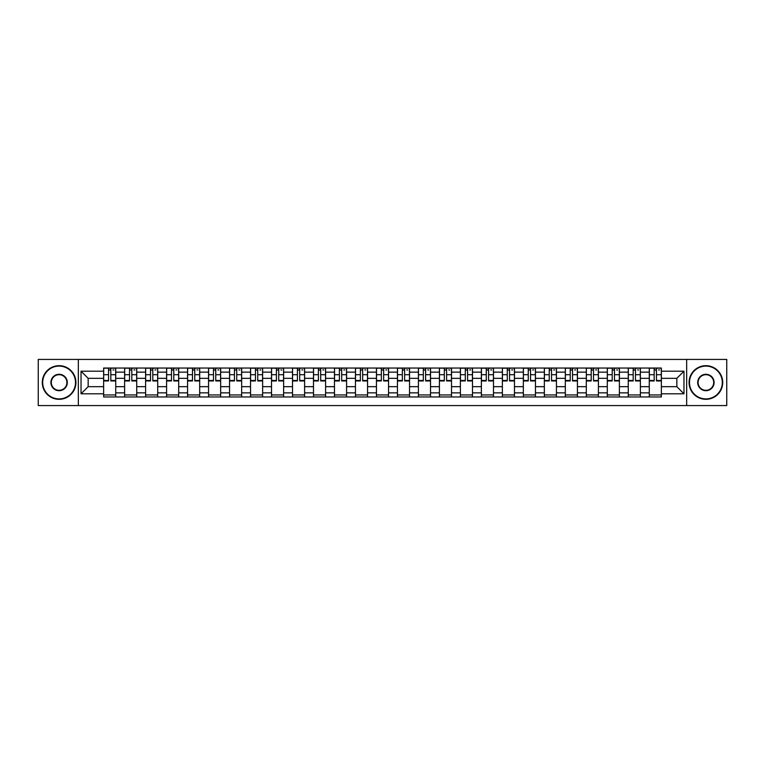 <?xml version="1.0" encoding="UTF-8"?>
<svg xmlns="http://www.w3.org/2000/svg" width="765" height="765" viewBox="0 0 765 765"><rect width="100%" height="100%" fill="white"/><g stroke="black" fill="none" stroke-linecap="round" stroke-linejoin="round"><path stroke-width="1.15" d="M686.664 405.574L726.75 405.574L726.75 359.426L38.25 359.426L38.25 405.574L686.664 405.574L686.664 359.426M124.618 396.959L124.618 372.144L115.735 372.144L115.735 396.959M115.735 372.144L115.735 368.041M124.618 372.144L124.618 368.041M136.725 368.041L136.725 396.959M145.599 396.959L145.599 368.041M157.705 368.041L157.705 396.959M166.588 396.959L166.588 368.041M178.694 368.041L178.694 396.959M187.568 396.959L187.568 368.041M199.684 368.041L199.684 396.959M208.558 396.959L208.558 368.041M220.664 368.041L220.664 396.959M229.548 396.959L229.548 368.041M241.654 368.041L241.654 396.959M250.528 396.959L250.528 368.041M262.634 368.041L262.634 396.959M271.518 396.959L271.518 368.041M283.624 368.041L283.624 396.959M292.507 396.959L292.507 368.041M304.613 368.041L304.613 396.959M313.487 396.959L313.487 368.041M325.594 368.041L325.594 396.959M334.477 396.959L334.477 368.041M346.583 368.041L346.583 396.959M355.457 396.959L355.457 368.041M367.563 368.041L367.563 396.959M376.447 396.959L376.447 368.041M388.553 368.041L388.553 396.959M397.437 396.959L397.437 368.041M409.543 368.041L409.543 396.959M418.417 396.959L418.417 368.041M430.523 368.041L430.523 396.959M439.406 396.959L439.406 368.041M451.513 368.041L451.513 396.959M460.387 396.959L460.387 368.041M472.493 368.041L472.493 396.959M481.376 396.959L481.376 368.041M493.482 368.041L493.482 396.959M502.366 396.959L502.366 368.041M514.472 368.041L514.472 396.959M523.346 396.959L523.346 368.041M535.452 368.041L535.452 396.959M544.336 396.959L544.336 368.041M556.442 368.041L556.442 396.959M565.316 396.959L565.316 368.041M577.432 368.041L577.432 396.959M586.306 396.959L586.306 368.041M598.412 368.041L598.412 396.959M607.295 396.959L607.295 368.041M619.401 368.041L619.401 396.959M628.275 396.959L628.275 368.041M640.381 368.041L640.381 396.959M649.265 396.959L649.265 368.041M649.265 386.669L640.381 386.669M628.275 386.669L619.401 386.669M607.295 386.669L598.412 386.669M586.306 386.669L577.432 386.669M565.316 386.669L556.442 386.669M544.336 386.669L535.452 386.669M523.346 386.669L514.472 386.669M502.366 386.669L493.482 386.669M481.376 386.669L472.493 386.669M460.387 386.669L451.513 386.669M439.406 386.669L430.523 386.669M418.417 386.669L409.543 386.669M397.437 386.669L388.553 386.669M376.447 386.669L367.563 386.669M355.457 386.669L346.583 386.669M334.477 386.669L325.594 386.669M313.487 386.669L304.613 386.669M292.507 386.669L283.624 386.669M271.518 386.669L262.634 386.669M250.528 386.669L241.654 386.669M229.548 386.669L220.664 386.669M208.558 386.669L199.684 386.669M187.568 386.669L178.694 386.669M166.588 386.669L157.705 386.669M145.599 386.669L136.725 386.669M124.618 386.669L115.735 386.669M649.265 378.331L640.381 378.331M628.275 378.331L619.401 378.331M607.295 378.331L598.412 378.331M586.306 378.331L577.432 378.331M565.316 378.331L556.442 378.331M544.336 378.331L535.452 378.331M523.346 378.331L514.472 378.331M502.366 378.331L493.482 378.331M481.376 378.331L472.493 378.331M460.387 378.331L451.513 378.331M439.406 378.331L430.523 378.331M418.417 378.331L409.543 378.331M397.437 378.331L388.553 378.331M376.447 378.331L367.563 378.331M355.457 378.331L346.583 378.331M334.477 378.331L325.594 378.331M313.487 378.331L304.613 378.331M292.507 378.331L283.624 378.331M271.518 378.331L262.634 378.331M250.528 378.331L241.654 378.331M229.548 378.331L220.664 378.331M208.558 378.331L199.684 378.331M187.568 378.331L178.694 378.331M166.588 378.331L157.705 378.331M145.599 378.331L136.725 378.331M124.618 378.331L115.735 378.331M88.157 386.669L103.629 386.669L103.629 378.331L88.157 378.331L88.157 386.669L81.033 393.803L81.033 371.197L103.629 371.197L103.629 378.331M661.371 378.331L661.371 386.669L676.843 386.669L676.843 378.331L661.371 378.331L661.371 368.041L103.629 368.041L103.629 371.197M661.371 371.197L683.967 371.197L683.967 393.803L661.371 393.803L661.371 386.669M103.629 386.669L103.629 396.959L661.371 396.959L661.371 393.803M103.629 393.803L81.033 393.803M78.336 405.574L78.336 359.426M115.735 394.941L103.629 394.941M108.544 370.059L110.829 370.059M136.725 394.941L124.618 394.941M129.524 370.059L131.81 370.059M157.705 394.941L145.599 394.941M150.514 370.059L152.799 370.059M178.694 394.941L166.588 394.941M171.494 370.059L173.789 370.059M199.684 394.941L187.568 394.941M192.484 370.059L194.769 370.059M220.664 394.941L208.558 394.941M213.473 370.059L215.759 370.059M241.654 394.941L229.548 394.941M234.453 370.059L236.739 370.059M262.634 394.941L250.528 394.941M255.443 370.059L257.728 370.059M283.624 394.941L271.518 394.941M276.423 370.059L278.718 370.059M304.613 394.941L292.507 394.941M297.413 370.059L299.698 370.059M325.594 394.941L313.487 394.941M318.403 370.059L320.688 370.059M346.583 394.941L334.477 394.941M339.383 370.059L341.668 370.059M367.563 394.941L355.457 394.941M360.372 370.059L362.658 370.059M388.553 394.941L376.447 394.941M381.353 370.059L383.647 370.059M409.543 394.941L397.437 394.941M402.342 370.059L404.628 370.059M430.523 394.941L418.417 394.941M423.332 370.059L425.617 370.059M451.513 394.941L439.406 394.941M444.312 370.059L446.597 370.059M472.493 394.941L460.387 394.941M465.302 370.059L467.587 370.059M493.482 394.941L481.376 394.941M486.282 370.059L488.577 370.059M514.472 394.941L502.366 394.941M507.272 370.059L509.557 370.059M535.452 394.941L523.346 394.941M528.261 370.059L530.547 370.059M556.442 394.941L544.336 394.941M549.241 370.059L551.527 370.059M577.432 394.941L565.316 394.941M570.231 370.059L572.516 370.059M598.412 394.941L586.306 394.941M591.211 370.059L593.506 370.059M619.401 394.941L607.295 394.941M612.201 370.059L614.486 370.059M640.381 394.941L628.275 394.941M633.191 370.059L635.476 370.059M661.371 394.941L649.265 394.941M654.171 370.059L656.456 370.059M81.033 371.197L88.157 378.331M676.843 386.669L683.967 393.803M676.843 378.331L683.967 371.197M110.829 380.951L110.829 368.175L115.668 368.175L115.668 380.951L110.829 380.951M108.544 369.925L110.829 369.925M112.981 369.925L113.918 369.925M112.78 368.175L103.696 368.175L103.696 380.951L108.544 380.951L108.544 368.175L106.593 368.175M131.81 380.951L131.81 368.175L136.658 368.175L136.658 380.951L131.81 380.951M129.524 369.925L131.81 369.925M133.961 369.925L134.908 369.925M133.76 368.175L124.685 368.175L124.685 380.951L129.524 380.951L129.524 368.175L127.573 368.175M152.799 380.951L152.799 368.175L157.638 368.175L157.638 380.951L152.799 380.951M150.514 369.925L152.799 369.925M154.951 369.925L155.888 369.925M154.75 368.175L145.666 368.175L145.666 380.951L150.514 380.951L150.514 368.175L148.563 368.175M59.106 398.909A16.409 16.409 0 0 0 75.515 382.5A16.409 16.409 0 0 0 59.106 366.091A16.409 16.409 0 0 0 42.687 382.5A16.409 16.409 0 0 0 59.106 398.909M59.106 365.689A16.811 16.811 0 0 1 75.917 382.5A16.811 16.811 0 0 1 59.106 399.311A16.811 16.811 0 0 1 42.285 382.5A16.811 16.811 0 0 1 59.106 365.689M59.106 390.705A8.205 8.205 0 0 1 50.892 382.5A8.205 8.205 0 0 1 59.106 374.295A8.205 8.205 0 0 1 67.31 382.5A8.205 8.205 0 0 1 59.106 390.705M59.106 374.697A7.803 7.803 0 0 0 51.303 382.5A7.803 7.803 0 0 0 59.106 390.303A7.803 7.803 0 0 0 66.899 382.5A7.803 7.803 0 0 0 59.106 374.697M705.894 398.909A16.409 16.409 0 0 0 722.313 382.5A16.409 16.409 0 0 0 705.894 366.091A16.409 16.409 0 0 0 689.485 382.5A16.409 16.409 0 0 0 705.894 398.909M705.894 365.689A16.811 16.811 0 0 1 722.715 382.5A16.811 16.811 0 0 1 705.894 399.311A16.811 16.811 0 0 1 689.083 382.5A16.811 16.811 0 0 1 705.894 365.689M705.894 390.705A8.205 8.205 0 0 1 697.69 382.5A8.205 8.205 0 0 1 705.894 374.295A8.205 8.205 0 0 1 714.108 382.5A8.205 8.205 0 0 1 705.894 390.705M705.894 374.697A7.803 7.803 0 0 0 698.101 382.5A7.803 7.803 0 0 0 705.894 390.303A7.803 7.803 0 0 0 713.697 382.5A7.803 7.803 0 0 0 705.894 374.697M173.789 380.951L173.789 368.175L178.628 368.175L178.628 380.951L173.789 380.951M171.494 369.925L173.789 369.925M175.94 369.925L176.878 369.925M175.73 368.175L166.655 368.175L166.655 380.951L171.494 380.951L171.494 368.175L169.543 368.175M194.769 380.951L194.769 368.175L199.617 368.175L199.617 380.951L194.769 380.951M192.484 369.925L194.769 369.925M196.921 369.925L197.867 369.925M196.72 368.175L187.645 368.175L187.645 380.951L192.484 380.951L192.484 368.175L190.533 368.175M215.759 380.951L215.759 368.175L220.597 368.175L220.597 380.951L215.759 380.951M213.473 369.925L215.759 369.925M217.91 369.925L218.847 369.925M217.709 368.175L208.625 368.175L208.625 380.951L213.473 380.951L213.473 368.175L211.523 368.175M236.739 380.951L236.739 368.175L241.587 368.175L241.587 380.951L236.739 380.951M234.453 369.925L236.739 369.925M238.89 369.925L239.837 369.925M238.69 368.175L229.615 368.175L229.615 380.951L234.453 380.951L234.453 368.175L232.503 368.175M257.728 380.951L257.728 368.175L262.567 368.175L262.567 380.951L257.728 380.951M255.443 369.925L257.728 369.925M259.88 369.925L260.817 369.925M259.679 368.175L250.595 368.175L250.595 380.951L255.443 380.951L255.443 368.175L253.492 368.175M278.718 380.951L278.718 368.175L283.557 368.175L283.557 380.951L278.718 380.951M276.423 369.925L278.718 369.925M280.87 369.925L281.807 369.925M280.669 368.175L271.585 368.175L271.585 380.951L276.423 380.951L276.423 368.175L274.472 368.175M299.698 380.951L299.698 368.175L304.547 368.175L304.547 380.951L299.698 380.951M297.413 369.925L299.698 369.925M301.85 369.925L302.797 369.925M301.649 368.175L292.574 368.175L292.574 380.951L297.413 380.951L297.413 368.175L295.462 368.175M320.688 380.951L320.688 368.175L325.527 368.175L325.527 380.951L320.688 380.951M318.403 369.925L320.688 369.925M322.84 369.925L323.777 369.925M322.639 368.175L313.554 368.175L313.554 380.951L318.403 380.951L318.403 368.175L316.452 368.175M341.668 380.951L341.668 368.175L346.516 368.175L346.516 380.951L341.668 380.951M339.383 369.925L341.668 369.925M343.82 369.925L344.766 369.925M343.619 368.175L334.544 368.175L334.544 380.951L339.383 380.951L339.383 368.175L337.432 368.175M362.658 380.951L362.658 368.175L367.496 368.175L367.496 380.951L362.658 380.951M360.372 369.925L362.658 369.925M364.809 369.925L365.756 369.925M364.609 368.175L355.524 368.175L355.524 380.951L360.372 380.951L360.372 368.175L358.422 368.175M383.647 380.951L383.647 368.175L388.486 368.175L388.486 380.951L383.647 380.951M381.353 369.925L383.647 369.925M385.799 369.925L386.736 369.925M385.598 368.175L376.514 368.175L376.514 380.951L381.353 380.951L381.353 368.175L379.402 368.175M404.628 380.951L404.628 368.175L409.476 368.175L409.476 380.951L404.628 380.951M402.342 369.925L404.628 369.925M406.779 369.925L407.726 369.925M406.578 368.175L397.504 368.175L397.504 380.951L402.342 380.951L402.342 368.175L400.391 368.175M425.617 380.951L425.617 368.175L430.456 368.175L430.456 380.951L425.617 380.951M423.332 369.925L425.617 369.925M427.769 369.925L428.706 369.925M427.568 368.175L418.484 368.175L418.484 380.951L423.332 380.951L423.332 368.175L421.381 368.175M446.597 380.951L446.597 368.175L451.446 368.175L451.446 380.951L446.597 380.951M444.312 369.925L446.597 369.925M448.749 369.925L449.696 369.925M448.548 368.175L439.473 368.175L439.473 380.951L444.312 380.951L444.312 368.175L442.361 368.175M467.587 380.951L467.587 368.175L472.426 368.175L472.426 380.951L467.587 380.951M465.302 369.925L467.587 369.925M469.739 369.925L470.685 369.925M469.538 368.175L460.454 368.175L460.454 380.951L465.302 380.951L465.302 368.175L463.351 368.175M488.577 380.951L488.577 368.175L493.415 368.175L493.415 380.951L488.577 380.951M486.282 369.925L488.577 369.925M490.728 369.925L491.666 369.925M490.528 368.175L481.443 368.175L481.443 380.951L486.282 380.951L486.282 368.175L484.331 368.175M509.557 380.951L509.557 368.175L514.405 368.175L514.405 380.951L509.557 380.951M507.272 369.925L509.557 369.925M511.709 369.925L512.655 369.925M511.508 368.175L502.433 368.175L502.433 380.951L507.272 380.951L507.272 368.175L505.321 368.175M530.547 380.951L530.547 368.175L535.385 368.175L535.385 380.951L530.547 380.951M528.261 369.925L530.547 369.925M532.698 369.925L533.635 369.925M532.497 368.175L523.413 368.175L523.413 380.951L528.261 380.951L528.261 368.175L526.31 368.175M551.527 380.951L551.527 368.175L556.375 368.175L556.375 380.951L551.527 380.951M549.241 369.925L551.527 369.925M553.688 369.925L554.625 369.925M553.477 368.175L544.403 368.175L544.403 380.951L549.241 380.951L549.241 368.175L547.291 368.175M572.516 380.951L572.516 368.175L577.355 368.175L577.355 380.951L572.516 380.951M570.231 369.925L572.516 369.925M574.668 369.925L575.615 369.925M574.467 368.175L565.383 368.175L565.383 380.951L570.231 380.951L570.231 368.175L568.28 368.175M593.506 380.951L593.506 368.175L598.345 368.175L598.345 380.951L593.506 380.951M591.211 369.925L593.506 369.925M595.658 369.925L596.595 369.925M595.457 368.175L586.373 368.175L586.373 380.951L591.211 380.951L591.211 368.175L589.27 368.175M614.486 380.951L614.486 368.175L619.334 368.175L619.334 380.951L614.486 380.951M612.201 369.925L614.486 369.925M616.638 369.925L617.585 369.925M616.437 368.175L607.362 368.175L607.362 380.951L612.201 380.951L612.201 368.175L610.25 368.175M635.476 380.951L635.476 368.175L640.315 368.175L640.315 380.951L635.476 380.951M633.191 369.925L635.476 369.925M637.627 369.925L638.565 369.925M637.427 368.175L628.342 368.175L628.342 380.951L633.191 380.951L633.191 368.175L631.24 368.175M656.456 380.951L656.456 368.175L661.304 368.175L661.304 380.951L656.456 380.951M654.171 369.925L656.456 369.925M658.617 369.925L659.554 369.925M658.407 368.175L649.332 368.175L649.332 380.951L654.171 380.951L654.171 368.175L652.22 368.175M628.275 372.144L619.401 372.144M607.295 372.144L598.412 372.144M586.306 372.144L577.432 372.144M565.316 372.144L556.442 372.144M544.336 372.144L535.452 372.144M523.346 372.144L514.472 372.144M502.366 372.144L493.482 372.144M481.376 372.144L472.493 372.144M460.387 372.144L451.513 372.144M439.406 372.144L430.523 372.144M418.417 372.144L409.543 372.144M397.437 372.144L388.553 372.144M376.447 372.144L367.563 372.144M355.457 372.144L346.583 372.144M334.477 372.144L325.594 372.144M313.487 372.144L304.613 372.144M292.507 372.144L283.624 372.144M271.518 372.144L262.634 372.144M250.528 372.144L241.654 372.144M229.548 372.144L220.664 372.144M208.558 372.144L199.684 372.144M187.568 372.144L178.694 372.144M166.588 372.144L157.705 372.144M145.599 372.144L136.725 372.144M649.265 372.144L640.381 372.144M628.275 392.856L619.401 392.856M607.295 392.856L598.412 392.856M586.306 392.856L577.432 392.856M565.316 392.856L556.442 392.856M544.336 392.856L535.452 392.856M523.346 392.856L514.472 392.856M502.366 392.856L493.482 392.856M481.376 392.856L472.493 392.856M460.387 392.856L451.513 392.856M439.406 392.856L430.523 392.856M418.417 392.856L409.543 392.856M397.437 392.856L388.553 392.856M376.447 392.856L367.563 392.856M355.457 392.856L346.583 392.856M334.477 392.856L325.594 392.856M313.487 392.856L304.613 392.856M292.507 392.856L283.624 392.856M271.518 392.856L262.634 392.856M250.528 392.856L241.654 392.856M229.548 392.856L220.664 392.856M208.558 392.856L199.684 392.856M187.568 392.856L178.694 392.856M166.588 392.856L157.705 392.856M145.599 392.856L136.725 392.856M124.618 392.856L115.735 392.856M649.265 392.856L640.381 392.856M110.829 380.492L115.668 380.492M110.829 374.707L115.668 374.707M103.696 380.492L108.544 380.492M103.696 374.707L108.544 374.707M131.81 380.492L136.658 380.492M131.81 374.707L136.658 374.707M124.685 380.492L129.524 380.492M124.685 374.707L129.524 374.707M152.799 380.492L157.638 380.492M152.799 374.707L157.638 374.707M145.666 380.492L150.514 380.492M145.666 374.707L150.514 374.707M173.789 380.492L178.628 380.492M173.789 374.707L178.628 374.707M166.655 380.492L171.494 380.492M166.655 374.707L171.494 374.707M194.769 380.492L199.617 380.492M194.769 374.707L199.617 374.707M187.645 380.492L192.484 380.492M187.645 374.707L192.484 374.707M215.759 380.492L220.597 380.492M215.759 374.707L220.597 374.707M208.625 380.492L213.473 380.492M208.625 374.707L213.473 374.707M236.739 380.492L241.587 380.492M236.739 374.707L241.587 374.707M229.615 380.492L234.453 380.492M229.615 374.707L234.453 374.707M257.728 380.492L262.567 380.492M257.728 374.707L262.567 374.707M250.595 380.492L255.443 380.492M250.595 374.707L255.443 374.707M278.718 380.492L283.557 380.492M278.718 374.707L283.557 374.707M271.585 380.492L276.423 380.492M271.585 374.707L276.423 374.707M299.698 380.492L304.547 380.492M299.698 374.707L304.547 374.707M292.574 380.492L297.413 380.492M292.574 374.707L297.413 374.707M320.688 380.492L325.527 380.492M320.688 374.707L325.527 374.707M313.554 380.492L318.403 380.492M313.554 374.707L318.403 374.707M341.668 380.492L346.516 380.492M341.668 374.707L346.516 374.707M334.544 380.492L339.383 380.492M334.544 374.707L339.383 374.707M362.658 380.492L367.496 380.492M362.658 374.707L367.496 374.707M355.524 380.492L360.372 380.492M355.524 374.707L360.372 374.707M383.647 380.492L388.486 380.492M383.647 374.707L388.486 374.707M376.514 380.492L381.353 380.492M376.514 374.707L381.353 374.707M404.628 380.492L409.476 380.492M404.628 374.707L409.476 374.707M397.504 380.492L402.342 380.492M397.504 374.707L402.342 374.707M425.617 380.492L430.456 380.492M425.617 374.707L430.456 374.707M418.484 380.492L423.332 380.492M418.484 374.707L423.332 374.707M446.597 380.492L451.446 380.492M446.597 374.707L451.446 374.707M439.473 380.492L444.312 380.492M439.473 374.707L444.312 374.707M467.587 380.492L472.426 380.492M467.587 374.707L472.426 374.707M460.454 380.492L465.302 380.492M460.454 374.707L465.302 374.707M488.577 380.492L493.415 380.492M488.577 374.707L493.415 374.707M481.443 380.492L486.282 380.492M481.443 374.707L486.282 374.707M509.557 380.492L514.405 380.492M509.557 374.707L514.405 374.707M502.433 380.492L507.272 380.492M502.433 374.707L507.272 374.707M530.547 380.492L535.385 380.492M530.547 374.707L535.385 374.707M523.413 380.492L528.261 380.492M523.413 374.707L528.261 374.707M551.527 380.492L556.375 380.492M551.527 374.707L556.375 374.707M544.403 380.492L549.241 380.492M544.403 374.707L549.241 374.707M572.516 380.492L577.355 380.492M572.516 374.707L577.355 374.707M565.383 380.492L570.231 380.492M565.383 374.707L570.231 374.707M593.506 380.492L598.345 380.492M593.506 374.707L598.345 374.707M586.373 380.492L591.211 380.492M586.373 374.707L591.211 374.707M614.486 380.492L619.334 380.492M614.486 374.707L619.334 374.707M607.362 380.492L612.201 380.492M607.362 374.707L612.201 374.707M635.476 380.492L640.315 380.492M635.476 374.707L640.315 374.707M628.342 380.492L633.191 380.492M628.342 374.707L633.191 374.707M656.456 380.492L661.304 380.492M656.456 374.707L661.304 374.707M649.332 380.492L654.171 380.492M649.332 374.707L654.171 374.707"/></g></svg>
